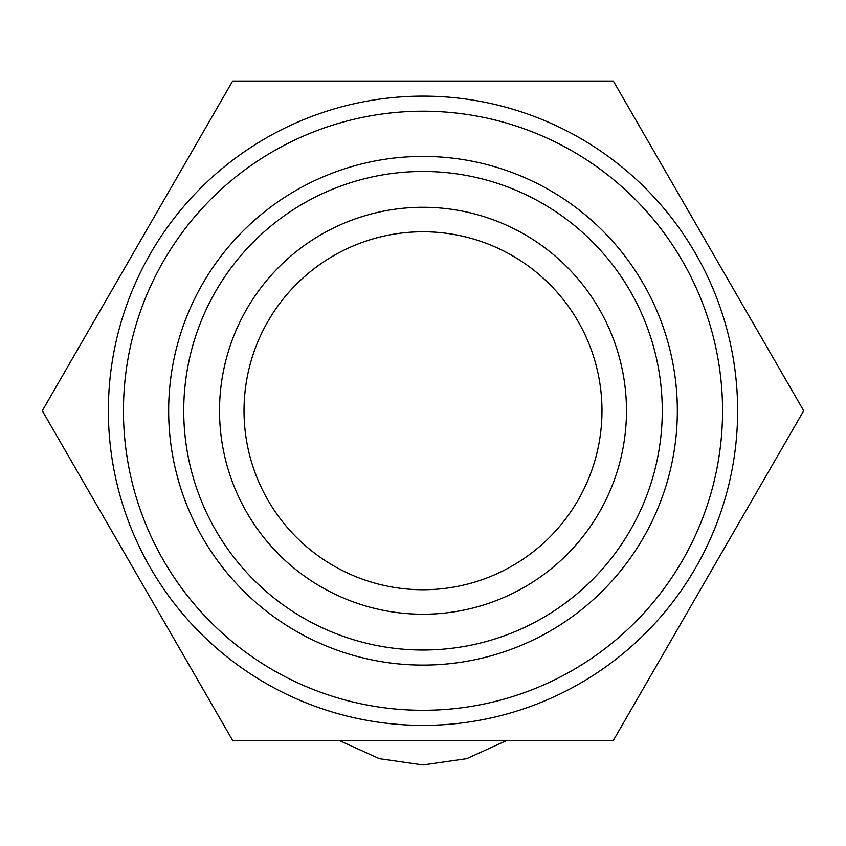 <?xml version="1.0" encoding="UTF-8"?>
<svg xmlns="http://www.w3.org/2000/svg" width="846" height="846" viewBox="0 0 846 846"><rect width="100%" height="100%" fill="white"/><g stroke="black" fill="none" stroke-linecap="round" stroke-linejoin="round"><path stroke-width="1.27" d="M423 740.451L232.65 740.451L42.3 410.754L232.65 81.057L613.35 81.057L803.7 410.754L613.35 740.451L423 740.451L594.442 740.451M423 96.127A314.627 314.627 0 0 1 737.627 410.754A314.627 314.627 0 0 1 423 725.382A314.627 314.627 0 0 1 108.373 410.754A314.627 314.627 0 0 1 423 96.127M423 111.207A299.547 299.547 0 0 1 722.547 410.754A299.547 299.547 0 0 1 423 710.302A299.547 299.547 0 0 1 123.453 410.754A299.547 299.547 0 0 1 423 111.207M423 156.415A254.339 254.339 0 0 1 677.339 410.754A254.339 254.339 0 0 1 423 665.093A254.339 254.339 0 0 1 168.661 410.754A254.339 254.339 0 0 1 423 156.415M423 171.484A239.27 239.27 0 0 1 662.27 410.754A239.27 239.27 0 0 1 423 650.024A239.27 239.27 0 0 1 183.73 410.754A239.27 239.27 0 0 1 423 171.484M423 614.228A203.474 203.474 0 0 0 626.474 410.754A203.474 203.474 0 0 0 423 207.281A203.474 203.474 0 0 0 219.526 410.754A203.474 203.474 0 0 0 423 614.228M423 231.772A178.982 178.982 0 0 0 244.018 410.754A178.982 178.982 0 0 0 423 589.736A178.982 178.982 0 0 0 601.982 410.754A178.982 178.982 0 0 0 423 231.772M506.86 740.451L466.675 758.672L423 764.943L379.325 758.672L339.14 740.451"/></g></svg>
